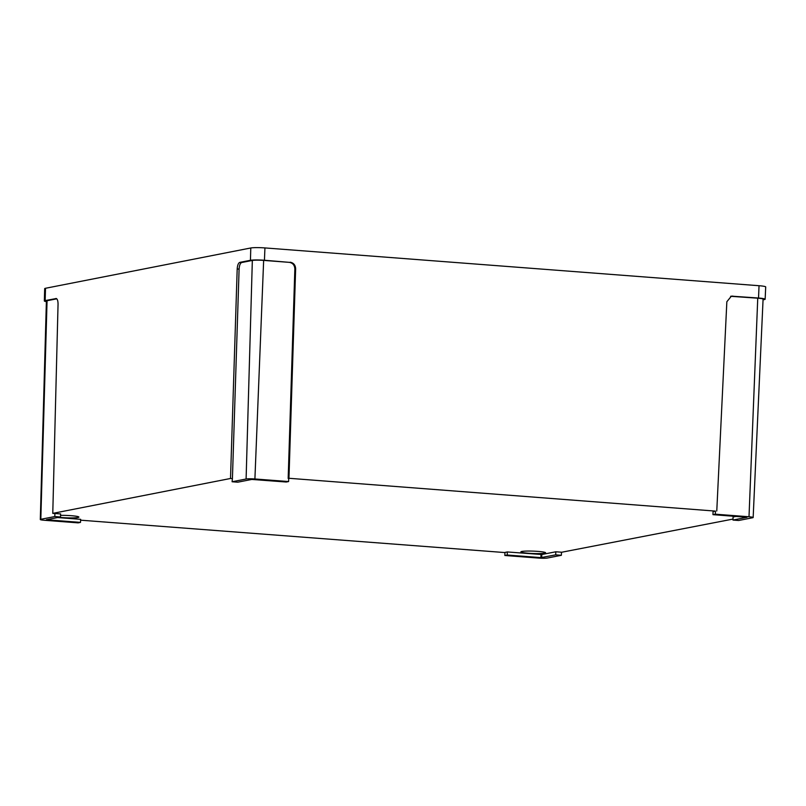 <?xml version="1.0" encoding="UTF-8"?>
<svg xmlns="http://www.w3.org/2000/svg" width="806" height="806" viewBox="0 0 806 806"><rect width="100%" height="100%" fill="white"/><g stroke="black" fill="none" stroke-linecap="round" stroke-linejoin="round"><path stroke-width="1.21" d="M528.504 553.248A12.372 1.199 -177.9 0 0 545.612 552.775A12.372 1.199 -177.9 0 0 537.985 551.395A12.372 1.199 -177.9 0 0 520.878 551.868A12.372 1.199 -177.9 0 0 528.504 553.248M58.909 517.291A12.372 1.199 -177.9 0 0 61.8 517.563A12.372 1.199 -177.9 0 0 78.907 517.079A12.372 1.199 -177.9 0 0 71.291 515.699A12.372 1.199 -177.9 0 0 60.551 515.366M60.47 516.989L54.808 516.555L40.814 519.296A6.74 0.655 -177.9 0 0 40.3 519.527A6.74 0.655 -177.9 0 0 44.451 520.283L78.142 522.862L80.489 522.399L46.426 519.749L60.47 516.989L60.621 513.906L52.773 513.372L230.516 478.482L232.42 478.633L232.098 481.756L237.76 482.19L251.754 479.439L286.241 482.018L288.598 481.555L254.908 478.976A6.74 0.655 -177.9 0 0 246.102 479.006L232.098 481.756M80.489 522.399L80.64 519.326L57.558 517.553M504.939 552.573L80.6 520.182M507.317 551.949L504.939 552.422L504.868 555.495L538.549 558.074A6.74 0.655 -177.9 0 0 547.365 558.034L561.359 555.294L561.51 552.211L555.797 551.778L541.793 554.528L507.317 551.949L507.216 555.032L504.868 555.495M561.5 552.281L733.017 519.074M735.999 516.414L733.067 516.989L732.986 520.061L738.649 520.495L752.643 517.744A6.74 0.655 -177.9 0 0 753.157 517.523A6.74 0.655 -177.9 0 0 749.006 516.767L715.315 514.188L715.416 511.105L713.048 511.568L712.967 514.651L747.031 517.291L732.986 520.061M288.598 481.555L288.739 478.472L288.175 478.432L288.961 478.28L715.416 511.105M716.776 510.994L726.851 301.726L731.385 296.145L758.537 298.029A10.72 1.038 2.1 0 1 765.146 299.228A10.72 1.038 2.1 0 1 764.32 299.59L763.05 299.842M56.339 298.522L45.156 300.588A10.72 1.038 -177.9 0 0 44.34 300.95L44.683 288.639A10.831 1.048 2.1 0 1 45.509 288.276L250.787 247.976A10.831 1.048 2.1 0 1 264.932 247.926L759.03 285.717A10.831 1.048 2.1 0 1 765.7 286.926L765.146 299.228M288.961 478.28L295.641 268.751L294.855 268.912C294.613 265.194 292.8 263.008 289.394 262.363L263.653 260.398A8.665 0.836 -177.9 0 0 252.338 260.439L241.649 262.534C240.208 263.199 239.362 265.386 239.1 269.103L237.196 268.962L230.516 478.482M289.394 262.363L264.439 260.247A10.72 1.038 -177.9 0 0 250.444 260.298L239.745 262.393L241.649 262.534M290.18 262.212C293.585 262.857 295.409 265.033 295.641 268.751M52.773 513.372L58.052 304.124C57.992 300.467 57.266 298.593 55.856 298.492L56.098 298.472M237.196 268.962C237.468 265.245 238.314 263.058 239.745 262.393M44.34 300.95A10.72 1.038 -177.9 0 0 46.375 301.635M753.157 517.523L763.081 299.157A8.665 0.836 -177.9 0 0 757.751 298.19L730.599 296.296M232.42 478.633L239.1 269.103M288.175 478.432L294.855 268.912M56.793 298.825L47.06 300.729A8.665 0.836 -177.9 0 0 46.395 301.031L40.3 519.527M54.808 516.555L54.909 513.472M561.359 555.294L555.697 554.86L555.797 551.778M555.697 554.86L540.907 557.611L507.216 555.032M715.315 514.188L712.967 514.651M758.537 298.029L759.03 285.717M264.439 260.247L264.932 247.926M250.444 260.298L250.787 247.976M45.156 300.588L45.509 288.276M749.006 516.767L757.751 298.19M732.805 296.064L732.009 296.215M246.102 479.006L252.338 260.439M254.908 478.976L263.653 260.398M40.814 519.296L47.06 300.729M541.703 557.601L541.793 554.528M540.907 557.611L541.028 554.528"/></g></svg>
